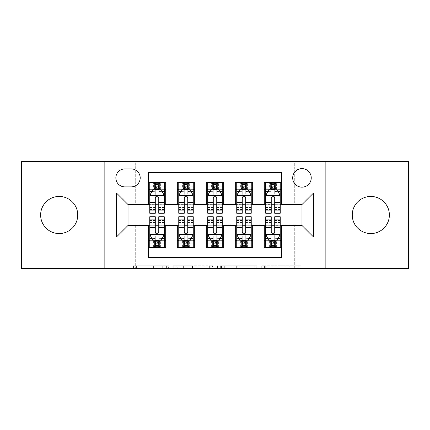 <?xml version="1.0" encoding="UTF-8"?>
<svg xmlns="http://www.w3.org/2000/svg" width="430" height="430" viewBox="0 0 430 430"><rect width="100%" height="100%" fill="white"/><g stroke="black" fill="none" stroke-linecap="round" stroke-linejoin="round"><path stroke-width="0.32" stroke-dasharray="2.15 1.61" d="M168.619 268.632L136.396 268.632L168.619 268.632L168.619 265.729L153.612 265.729L153.612 268.632L153.612 265.729L168.619 265.729L168.619 268.632L168.619 265.729L153.612 265.729L153.612 268.632L153.612 265.729L168.619 265.729L136.396 265.729L168.619 265.729M370.816 196.446A18.555 18.555 0 0 0 352.261 215A18.555 18.555 0 0 0 370.816 233.554A18.555 18.555 0 0 0 389.365 215A18.555 18.555 0 0 0 370.816 196.446M59.184 196.446A18.555 18.555 0 0 0 40.635 215A18.555 18.555 0 0 0 59.184 233.554A18.555 18.555 0 0 0 77.739 215A18.555 18.555 0 0 0 59.184 196.446M301.967 168.619A9.277 9.277 0 0 0 292.69 177.896A9.277 9.277 0 0 0 301.967 187.168A9.277 9.277 0 0 0 311.245 177.896A9.277 9.277 0 0 0 301.967 168.619M298.157 268.632L264.584 268.632L298.157 268.632L298.157 265.729L283.789 265.729L301.005 265.729L301.005 268.632L301.005 265.729L264.584 265.729L301.005 265.729L301.005 268.632L301.005 265.729L298.157 265.729L298.157 268.632M280.94 268.632L265.719 268.632L280.94 268.632L280.94 265.729L283.789 265.729L280.94 265.729L280.94 268.632L280.94 265.729L265.719 265.729L265.719 268.632L265.719 265.729L280.94 265.729L280.94 268.632M261.736 268.632L264.584 268.632L261.736 268.632L261.736 265.729L264.584 265.729L261.736 265.729L261.736 268.632M133.547 268.632L136.396 268.632L133.547 268.632L133.547 265.729L136.396 265.729L133.547 265.729L133.547 268.632M21.5 268.632L135.283 268.632L135.283 225.148L294.717 225.148L294.717 268.632L135.283 268.632L135.283 225.148L294.717 225.148L294.717 268.632L408.5 268.632L408.5 161.368L294.717 161.368L294.717 204.852L135.283 204.852L135.283 161.368L294.717 161.368L294.717 204.852L135.283 204.852L135.283 161.368L21.5 161.368L21.5 268.632M212.511 268.632L209.663 268.632L212.511 268.632L212.511 265.729L212.511 268.632M176.09 268.632L209.663 268.632L173.242 268.632L176.09 268.632L176.09 265.729L212.511 265.729L173.242 265.729L173.242 268.632L173.242 265.729L176.09 265.729L176.09 268.632M220.337 268.632L256.758 268.632L217.489 268.632L220.337 268.632L220.337 265.729L256.758 265.729L256.758 268.632L256.758 265.729L239.542 265.729L239.542 268.632M264.283 182.39L281.671 182.39L281.671 189.635L264.283 189.635L264.283 182.39M235.291 182.39L252.684 182.39L252.684 189.635L235.291 189.635L235.291 182.39M206.303 182.39L223.697 182.39L223.697 189.635L206.303 189.635L206.303 182.39M177.316 182.39L194.709 182.39L194.709 189.635L177.316 189.635L177.316 182.39M148.328 247.61L148.328 240.365L165.717 240.365L165.717 247.61L148.328 247.61L148.328 257.323L281.671 257.323L281.671 247.61L264.283 247.61L264.283 240.365L281.671 240.365L281.671 247.61M194.709 247.61L177.316 247.61L177.316 240.365L194.709 240.365L194.709 247.61M223.697 247.61L206.303 247.61L206.303 240.365L223.697 240.365L223.697 247.61M252.684 247.61L235.291 247.61L235.291 240.365L252.684 240.365L252.684 247.61M264.283 240.365L264.283 225.728L301.967 225.438L301.967 204.562L281.671 204.562L281.671 204.272L252.684 204.562L252.684 189.635M252.684 204.272L223.697 204.562L223.697 189.635M223.697 204.272L194.709 204.562L194.709 189.635M148.328 182.39L165.717 182.39L165.717 189.635L148.328 189.635L148.328 172.677L281.671 172.677L281.671 182.39M235.291 240.365L235.291 225.728L252.684 225.728L252.684 225.438L264.283 225.438L264.283 225.728M206.303 240.365L206.303 225.728L223.697 225.728L223.697 225.438L235.291 225.438L235.291 225.728M177.316 240.365L177.316 225.728L194.709 225.728L194.709 225.438L206.303 225.438L206.303 225.728M194.709 204.272L165.717 204.562L165.717 189.635M148.328 240.365L148.328 225.728L165.717 225.728L165.717 225.438L177.316 225.438L177.316 225.728M165.717 204.272L128.032 204.562L128.032 225.438L148.328 225.438L148.328 225.728M158.761 189.635L164.271 189.635L164.271 182.39L153.397 182.39L153.397 189.635L149.774 189.635L155.284 189.635M148.328 204.272L148.328 189.635M149.774 204.272L155.284 204.272M158.761 204.272L164.271 204.272M165.717 240.365L165.717 225.728M149.774 225.728L155.284 225.728M158.761 225.728L164.271 225.728M149.774 216.742L149.774 243.842L149.774 240.365L155.284 240.365M158.761 240.365L164.271 240.365L164.271 247.61L149.774 247.61L164.271 247.61M178.762 204.272L184.271 204.272M187.749 204.272L193.258 204.272M187.749 189.635L193.258 189.635L193.258 182.39L182.39 182.39L182.39 189.635L178.762 189.635L184.271 189.635M177.316 204.272L177.316 189.635M194.709 240.365L194.709 225.728M178.762 225.728L184.271 225.728M187.749 225.728L193.258 225.728M178.762 216.742L178.762 243.842L178.762 240.365L184.271 240.365M187.749 240.365L193.258 240.365L193.258 247.61L178.762 247.61L193.258 247.61M207.754 225.728L213.258 225.728M216.742 225.728L222.245 225.728M223.697 240.365L223.697 225.728M207.754 216.742L207.754 243.842L207.754 240.365L213.258 240.365M216.742 240.365L222.245 240.365L222.245 247.61L207.754 247.61L222.245 247.61M206.303 204.272L206.303 189.635M216.742 189.635L222.245 189.635L222.245 182.39L211.377 182.39L211.377 189.635L207.754 189.635L213.258 189.635M207.754 204.272L213.258 204.272M216.742 204.272L222.245 204.272M236.742 225.728L242.251 225.728M245.729 225.728L251.238 225.728M252.684 240.365L252.684 225.728M236.742 216.742L236.742 243.842L236.742 240.365L242.251 240.365M245.729 240.365L251.238 240.365L251.238 247.61L236.742 247.61L251.238 247.61M235.291 204.272L235.291 189.635M245.729 189.635L251.238 189.635L251.238 182.39L240.365 182.39L240.365 189.635L236.742 189.635L242.251 189.635M236.742 204.272L242.251 204.272M245.729 204.272L251.238 204.272M265.729 225.728L271.239 225.728M274.716 225.728L280.226 225.728M281.671 240.365L281.671 225.728M265.729 216.742L265.729 243.842L265.729 240.365L271.239 240.365M274.716 240.365L280.226 240.365L280.226 247.61L265.729 247.61L280.226 247.61M264.283 204.272L264.283 189.635M281.671 204.272L281.671 189.635M274.716 189.635L280.226 189.635L280.226 182.39L269.352 182.39L269.352 189.635L265.729 189.635L271.239 189.635M265.729 204.272L271.239 204.272M274.716 204.272L280.226 204.272M124.845 168.909A8.987 8.987 0 0 0 115.858 177.896A8.987 8.987 0 0 0 124.845 186.883L131.22 186.883A8.987 8.987 0 0 0 140.207 177.896A8.987 8.987 0 0 0 131.22 168.909L124.845 168.909M104.845 268.632L104.845 161.368M325.155 161.368L325.155 268.632M179.219 268.632L183.347 268.632L179.219 268.632L179.219 265.729L177.225 265.729L177.225 268.632L177.225 265.729L183.347 265.729L179.219 265.729L179.219 268.632M183.347 268.632L192.452 268.632L183.347 268.632L183.347 265.729L192.452 265.729L192.452 268.632L192.452 265.729L183.347 265.729L183.347 268.632M220.337 265.729L236.699 265.729L236.699 268.632L236.699 265.729L233.85 265.729L236.699 265.729L236.699 268.632L236.699 265.729L239.542 265.729M221.471 265.729L221.471 268.632L221.471 265.729M217.489 265.729L217.489 268.632L217.489 265.729M164.271 213.258L164.271 186.158L164.271 189.635L149.774 189.635L149.774 186.158L155.284 186.158L155.284 182.39L164.271 182.39M149.774 195.58L149.774 209.491L149.774 195.58L152.672 189.78L161.368 189.78L164.271 195.58L164.271 209.491L164.271 195.58M149.774 189.635L149.774 182.39L155.284 182.39M149.774 213.258L149.774 186.158L164.271 186.158L158.761 186.158L158.761 182.39M155.574 184.561L158.471 184.561L158.471 187.458L155.574 187.458L155.574 184.561L154.413 183.4L159.632 183.4L154.413 183.4L154.413 188.619L159.632 188.619L159.632 183.4L159.632 188.619L154.413 188.619L154.413 183.4L153.397 182.39L149.774 182.39M155.284 186.158L155.284 191.436L149.774 191.436M164.271 191.436L158.761 191.436L158.761 186.158M151.876 191.377L155.284 191.377L155.284 189.78M158.761 189.78L158.761 191.377L162.169 191.377M155.284 213.258L155.284 191.436M158.761 191.436L158.761 213.258M155.284 191.377L155.284 197.752C156.439 195.553 157.6 195.553 158.761 197.752L158.761 191.377M164.271 189.635L160.648 189.635L160.648 182.39L158.471 184.561M158.471 187.458L160.648 189.635L153.397 189.635L155.574 187.458M158.471 245.439L155.574 245.439L155.574 242.541L158.471 242.541L158.471 245.439L159.632 246.6L154.413 246.6L159.632 246.6L159.632 241.38L154.413 241.38L154.413 246.6L154.413 241.38L159.632 241.38L159.632 246.6L160.648 247.61L160.648 240.365L164.271 240.365L164.271 243.842L158.761 243.842L158.761 247.61M164.271 234.42L164.271 220.509L164.271 234.42L161.368 240.22L152.672 240.22L149.774 234.42L149.774 220.509L149.774 234.42M164.271 216.742L164.271 243.842L149.774 243.842L155.284 243.842L155.284 247.61M155.574 245.439L153.397 247.61L153.397 240.365L149.774 240.365L149.774 247.61M158.761 243.842L158.761 238.564L164.271 238.564M149.774 238.564L155.284 238.564L155.284 243.842M162.169 238.623L158.761 238.623L158.761 240.22M155.284 240.22L155.284 238.623L151.876 238.623M158.761 216.742L158.761 238.564M155.284 238.564L155.284 216.742M158.761 238.623L158.761 232.248C157.606 234.447 156.445 234.447 155.284 232.248L155.284 238.623M149.774 240.365L164.271 240.365M155.574 242.541L153.397 240.365L160.648 240.365L158.471 242.541M193.258 213.258L193.258 186.158L193.258 189.635L178.762 189.635L178.762 186.158L184.271 186.158L184.271 182.39L193.258 182.39M178.762 195.58L178.762 209.491L178.762 195.58L181.664 189.78L190.361 189.78L193.258 195.58L193.258 209.491L193.258 195.58M178.762 189.635L178.762 182.39L184.271 182.39M178.762 213.258L178.762 186.158L193.258 186.158L187.749 186.158L187.749 182.39M184.561 184.561L187.458 184.561L187.458 187.458L184.561 187.458L184.561 184.561L183.4 183.4L188.619 183.4L183.4 183.4L183.4 188.619L188.619 188.619L188.619 183.4L188.619 188.619L183.4 188.619L183.4 183.4L182.39 182.39L178.762 182.39M184.271 186.158L184.271 191.436L178.762 191.436M193.258 191.436L187.749 191.436L187.749 186.158M180.863 191.377L184.271 191.377L184.271 189.78M187.749 189.78L187.749 191.377L191.156 191.377M184.271 213.258L184.271 191.436M187.749 191.436L187.749 213.258M184.271 191.377L184.271 197.752C185.427 195.553 186.588 195.553 187.749 197.752L187.749 191.377M193.258 189.635L189.635 189.635L189.635 182.39L187.458 184.561M187.458 187.458L189.635 189.635L182.39 189.635L184.561 187.458M222.245 213.258L222.245 186.158L222.245 189.635L207.754 189.635L207.754 186.158L213.258 186.158L213.258 182.39L222.245 182.39M207.754 195.58L207.754 209.491L207.754 195.58L210.652 189.78L219.348 189.78L222.245 195.58L222.245 209.491L222.245 195.58M207.754 189.635L207.754 182.39L213.258 182.39M207.754 213.258L207.754 186.158L222.245 186.158L216.742 186.158L216.742 182.39M213.549 184.561L216.451 184.561L216.451 187.458L213.549 187.458L213.549 184.561L212.393 183.4L217.607 183.4L212.393 183.4L212.393 188.619L217.607 188.619L217.607 183.4L217.607 188.619L212.393 188.619L212.393 183.4L211.377 182.39L207.754 182.39M213.258 186.158L213.258 191.436L207.754 191.436M222.245 191.436L216.742 191.436L216.742 186.158M209.856 191.377L213.258 191.377L213.258 189.78M216.742 189.78L216.742 191.377L220.144 191.377M213.258 213.258L213.258 191.436M216.742 191.436L216.742 213.258M213.258 191.377L213.258 197.752C214.419 195.553 215.575 195.553 216.742 197.752L216.742 191.377M222.245 189.635L218.623 189.635L218.623 182.39L216.451 184.561M216.451 187.458L218.623 189.635L211.377 189.635L213.549 187.458M251.238 213.258L251.238 186.158L251.238 189.635L236.742 189.635L236.742 186.158L242.251 186.158L242.251 182.39L251.238 182.39M236.742 195.58L236.742 209.491L236.742 195.58L239.639 189.78L248.336 189.78L251.238 195.58L251.238 209.491L251.238 195.58M236.742 189.635L236.742 182.39L242.251 182.39M236.742 213.258L236.742 186.158L251.238 186.158L245.729 186.158L245.729 182.39M242.541 184.561L245.439 184.561L245.439 187.458L242.541 187.458L242.541 184.561L241.38 183.4L246.6 183.4L241.38 183.4L241.38 188.619L246.6 188.619L246.6 183.4L246.6 188.619L241.38 188.619L241.38 183.4L240.365 182.39L236.742 182.39M242.251 186.158L242.251 191.436L236.742 191.436M251.238 191.436L245.729 191.436L245.729 186.158M238.844 191.377L242.251 191.377L242.251 189.78M245.729 189.78L245.729 191.377L249.137 191.377M242.251 213.258L242.251 191.436M245.729 191.436L245.729 213.258M242.251 191.377L242.251 197.752C243.407 195.553 244.568 195.553 245.729 197.752L245.729 191.377M251.238 189.635L247.61 189.635L247.61 182.39L245.439 184.561M245.439 187.458L247.61 189.635L240.365 189.635L242.541 187.458M280.226 213.258L280.226 186.158L280.226 189.635L265.729 189.635L265.729 186.158L271.239 186.158L271.239 182.39L280.226 182.39M265.729 195.58L265.729 209.491L265.729 195.58L268.632 189.78L277.329 189.78L280.226 195.58L280.226 209.491L280.226 195.58M265.729 189.635L265.729 182.39L271.239 182.39M265.729 213.258L265.729 186.158L280.226 186.158L274.716 186.158L274.716 182.39M271.529 184.561L274.426 184.561L274.426 187.458L271.529 187.458L271.529 184.561L270.368 183.4L275.587 183.4L270.368 183.4L270.368 188.619L275.587 188.619L275.587 183.4L275.587 188.619L270.368 188.619L270.368 183.4L269.352 182.39L265.729 182.39M271.239 186.158L271.239 191.436L265.729 191.436M280.226 191.436L274.716 191.436L274.716 186.158M267.831 191.377L271.239 191.377L271.239 189.78M274.716 189.78L274.716 191.377L278.124 191.377M271.239 213.258L271.239 191.436M274.716 191.436L274.716 213.258M271.239 191.377L271.239 197.752C272.394 195.553 273.555 195.553 274.716 197.752L274.716 191.377M280.226 189.635L276.603 189.635L276.603 182.39L274.426 184.561M274.426 187.458L276.603 189.635L269.352 189.635L271.529 187.458M187.458 245.439L184.561 245.439L184.561 242.541L187.458 242.541L187.458 245.439L188.619 246.6L183.4 246.6L188.619 246.6L188.619 241.38L183.4 241.38L183.4 246.6L183.4 241.38L188.619 241.38L188.619 246.6L189.635 247.61L189.635 240.365L193.258 240.365L193.258 243.842L187.749 243.842L187.749 247.61M193.258 234.42L193.258 220.509L193.258 234.42L190.361 240.22L181.664 240.22L178.762 234.42L178.762 220.509L178.762 234.42M193.258 216.742L193.258 243.842L178.762 243.842L184.271 243.842L184.271 247.61M184.561 245.439L182.39 247.61L182.39 240.365L178.762 240.365L178.762 247.61M187.749 243.842L187.749 238.564L193.258 238.564M178.762 238.564L184.271 238.564L184.271 243.842M191.156 238.623L187.749 238.623L187.749 240.22M184.271 240.22L184.271 238.623L180.863 238.623M187.749 216.742L187.749 238.564M184.271 238.564L184.271 216.742M187.749 238.623L187.749 232.248C186.593 234.447 185.432 234.447 184.271 232.248L184.271 238.623M178.762 240.365L193.258 240.365M184.561 242.541L182.39 240.365L189.635 240.365L187.458 242.541M216.451 245.439L213.549 245.439L213.549 242.541L216.451 242.541L216.451 245.439L217.607 246.6L212.393 246.6L217.607 246.6L217.607 241.38L212.393 241.38L212.393 246.6L212.393 241.38L217.607 241.38L217.607 246.6L218.623 247.61L218.623 240.365L222.245 240.365L222.245 243.842L216.742 243.842L216.742 247.61M222.245 234.42L222.245 220.509L222.245 234.42L219.348 240.22L210.652 240.22L207.754 234.42L207.754 220.509L207.754 234.42M222.245 216.742L222.245 243.842L207.754 243.842L213.258 243.842L213.258 247.61M213.549 245.439L211.377 247.61L211.377 240.365L207.754 240.365L207.754 247.61M216.742 243.842L216.742 238.564L222.245 238.564M207.754 238.564L213.258 238.564L213.258 243.842M220.144 238.623L216.742 238.623L216.742 240.22M213.258 240.22L213.258 238.623L209.856 238.623M216.742 216.742L216.742 238.564M213.258 238.564L213.258 216.742M216.742 238.623L216.742 232.248C215.58 234.447 214.425 234.447 213.258 232.248L213.258 238.623M207.754 240.365L222.245 240.365M213.549 242.541L211.377 240.365L218.623 240.365L216.451 242.541M245.439 245.439L242.541 245.439L242.541 242.541L245.439 242.541L245.439 245.439L246.6 246.6L241.38 246.6L246.6 246.6L246.6 241.38L241.38 241.38L241.38 246.6L241.38 241.38L246.6 241.38L246.6 246.6L247.61 247.61L247.61 240.365L251.238 240.365L251.238 243.842L245.729 243.842L245.729 247.61M251.238 234.42L251.238 220.509L251.238 234.42L248.336 240.22L239.639 240.22L236.742 234.42L236.742 220.509L236.742 234.42M251.238 216.742L251.238 243.842L236.742 243.842L242.251 243.842L242.251 247.61M242.541 245.439L240.365 247.61L240.365 240.365L236.742 240.365L236.742 247.61M245.729 243.842L245.729 238.564L251.238 238.564M236.742 238.564L242.251 238.564L242.251 243.842M249.137 238.623L245.729 238.623L245.729 240.22M242.251 240.22L242.251 238.623L238.844 238.623M245.729 216.742L245.729 238.564M242.251 238.564L242.251 216.742M245.729 238.623L245.729 232.248C244.573 234.447 243.412 234.447 242.251 232.248L242.251 238.623M236.742 240.365L251.238 240.365M242.541 242.541L240.365 240.365L247.61 240.365L245.439 242.541M274.426 245.439L271.529 245.439L271.529 242.541L274.426 242.541L274.426 245.439L275.587 246.6L270.368 246.6L275.587 246.6L275.587 241.38L270.368 241.38L270.368 246.6L270.368 241.38L275.587 241.38L275.587 246.6L276.603 247.61L276.603 240.365L280.226 240.365L280.226 243.842L274.716 243.842L274.716 247.61M280.226 234.42L280.226 220.509L280.226 234.42L277.329 240.22L268.632 240.22L265.729 234.42L265.729 220.509L265.729 234.42M280.226 216.742L280.226 243.842L265.729 243.842L271.239 243.842L271.239 247.61M271.529 245.439L269.352 247.61L269.352 240.365L265.729 240.365L265.729 247.61M274.716 243.842L274.716 238.564L280.226 238.564M265.729 238.564L271.239 238.564L271.239 243.842M278.124 238.623L274.716 238.623L274.716 240.22M271.239 240.22L271.239 238.623L267.831 238.623M274.716 216.742L274.716 238.564M271.239 238.564L271.239 216.742M274.716 238.623L274.716 232.248C273.561 234.447 272.4 234.447 271.239 232.248L271.239 238.623M265.729 240.365L280.226 240.365M271.529 242.541L269.352 240.365L276.603 240.365L274.426 242.541M166.625 265.729L166.625 268.632L166.625 265.729M162.717 265.729L162.717 268.632L162.717 265.729M136.396 265.729L136.396 268.632L136.396 265.729M209.663 265.729L209.663 268.632L209.663 265.729M253.91 265.729L253.91 268.632L253.91 265.729M233.85 265.729L233.85 268.632L233.85 265.729M224.32 265.729L224.32 268.632L224.32 265.729M283.789 265.729L283.789 268.632L283.789 265.729M264.584 265.729L264.584 268.632L264.584 265.729M149.85 195.435L164.196 195.435M149.774 207.529L155.284 207.529M158.761 207.529L164.271 207.529M149.774 198.929L155.284 198.929M158.761 198.929L164.271 198.929M164.271 188.001L158.761 188.001M155.284 188.001L149.774 188.001M164.196 234.565L149.85 234.565M164.271 222.471L158.761 222.471M155.284 222.471L149.774 222.471M164.271 231.071L158.761 231.071M155.284 231.071L149.774 231.071M149.774 241.999L155.284 241.999M158.761 241.999L164.271 241.999M178.837 195.435L193.188 195.435M178.762 207.529L184.271 207.529M187.749 207.529L193.258 207.529M178.762 198.929L184.271 198.929M187.749 198.929L193.258 198.929M193.258 188.001L187.749 188.001M184.271 188.001L178.762 188.001M207.824 195.435L222.176 195.435M207.754 207.529L213.258 207.529M216.742 207.529L222.245 207.529M207.754 198.929L213.258 198.929M216.742 198.929L222.245 198.929M222.245 188.001L216.742 188.001M213.258 188.001L207.754 188.001M236.812 195.435L251.163 195.435M236.742 207.529L242.251 207.529M245.729 207.529L251.238 207.529M236.742 198.929L242.251 198.929M245.729 198.929L251.238 198.929M251.238 188.001L245.729 188.001M242.251 188.001L236.742 188.001M265.804 195.435L280.15 195.435M265.729 207.529L271.239 207.529M274.716 207.529L280.226 207.529M265.729 198.929L271.239 198.929M274.716 198.929L280.226 198.929M280.226 188.001L274.716 188.001M271.239 188.001L265.729 188.001M193.188 234.565L178.837 234.565M193.258 222.471L187.749 222.471M184.271 222.471L178.762 222.471M193.258 231.071L187.749 231.071M184.271 231.071L178.762 231.071M178.762 241.999L184.271 241.999M187.749 241.999L193.258 241.999M222.176 234.565L207.824 234.565M222.245 222.471L216.742 222.471M213.258 222.471L207.754 222.471M222.245 231.071L216.742 231.071M213.258 231.071L207.754 231.071M207.754 241.999L213.258 241.999M216.742 241.999L222.245 241.999M251.163 234.565L236.812 234.565M251.238 222.471L245.729 222.471M242.251 222.471L236.742 222.471M251.238 231.071L245.729 231.071M242.251 231.071L236.742 231.071M236.742 241.999L242.251 241.999M245.729 241.999L251.238 241.999M280.15 234.565L265.804 234.565M280.226 222.471L274.716 222.471M271.239 222.471L265.729 222.471M280.226 231.071L274.716 231.071M271.239 231.071L265.729 231.071M265.729 241.999L271.239 241.999M274.716 241.999L280.226 241.999M149.774 209.491L155.284 209.491M158.761 209.491L164.271 209.491M164.271 220.509L158.761 220.509M155.284 220.509L149.774 220.509M178.762 209.491L184.271 209.491M187.749 209.491L193.258 209.491M207.754 209.491L213.258 209.491M216.742 209.491L222.245 209.491M236.742 209.491L242.251 209.491M245.729 209.491L251.238 209.491M265.729 209.491L271.239 209.491M274.716 209.491L280.226 209.491M193.258 220.509L187.749 220.509M184.271 220.509L178.762 220.509M222.245 220.509L216.742 220.509M213.258 220.509L207.754 220.509M251.238 220.509L245.729 220.509M242.251 220.509L236.742 220.509M280.226 220.509L274.716 220.509M271.239 220.509L265.729 220.509"/><path stroke-width="0.64" d="M370.816 196.446A18.555 18.555 0 0 0 352.261 215A18.555 18.555 0 0 0 370.816 233.554A18.555 18.555 0 0 0 389.365 215A18.555 18.555 0 0 0 370.816 196.446M59.184 196.446A18.555 18.555 0 0 0 40.635 215A18.555 18.555 0 0 0 59.184 233.554A18.555 18.555 0 0 0 77.739 215A18.555 18.555 0 0 0 59.184 196.446M301.967 168.619A9.277 9.277 0 0 0 292.69 177.896A9.277 9.277 0 0 0 301.967 187.168A9.277 9.277 0 0 0 311.245 177.896A9.277 9.277 0 0 0 301.967 168.619M325.155 268.632L408.5 268.632L408.5 161.368L325.155 161.368L325.155 268.632L104.845 268.632L104.845 161.368L21.5 161.368L21.5 268.632L104.845 268.632M281.671 182.39L264.283 182.39L264.283 192.968L252.684 192.968L252.684 204.562L264.283 204.562L264.283 192.968M252.684 192.968L252.684 182.39L235.291 182.39L235.291 192.968L223.697 192.968L223.697 204.562L235.291 204.562L235.291 192.968M223.697 192.968L223.697 182.39L206.303 182.39L206.303 192.968L194.709 192.968L194.709 204.562L206.303 204.562L206.303 192.968M194.709 192.968L194.709 182.39L177.316 182.39L177.316 204.562L165.717 204.562L165.717 182.39L148.328 182.39M148.328 247.61L165.717 247.61L165.717 225.438L177.316 225.438L177.316 247.61L194.709 247.61L194.709 225.438L206.303 225.438L206.303 237.032L194.709 237.032M206.303 237.032L206.303 247.61L223.697 247.61L223.697 225.438L235.291 225.438L235.291 237.032L223.697 237.032M235.291 237.032L235.291 247.61L252.684 247.61L252.684 225.438L264.283 225.438L264.283 237.032L252.684 237.032M124.845 186.883L131.22 186.883A8.987 8.987 0 0 0 140.207 177.896A8.987 8.987 0 0 0 131.22 168.909L124.845 168.909A8.987 8.987 0 0 0 115.858 177.896A8.987 8.987 0 0 0 124.845 186.883M325.155 161.368L104.845 161.368M281.671 192.968L281.671 172.677L148.328 172.677L148.328 204.562L128.032 204.562L128.032 225.438L148.328 225.438L148.328 257.323L281.671 257.323L281.671 225.438L301.967 225.438L301.967 204.562L281.671 204.562L281.671 192.968L313.561 192.968L313.561 237.032L281.671 237.032M148.328 237.032L116.439 237.032L116.439 192.968L148.328 192.968M264.283 237.032L264.283 247.61L281.671 247.61M148.328 189.635L149.774 189.635M155.284 189.635L158.761 189.635M164.271 189.635L165.717 189.635M148.328 204.272L149.774 204.272M155.284 204.272L158.761 204.272M164.271 204.272L165.717 204.272M148.328 225.728L149.774 225.728M155.284 225.728L158.761 225.728M164.271 225.728L165.717 225.728M148.328 240.365L149.774 240.365M155.284 240.365L158.761 240.365M164.271 240.365L165.717 240.365M177.316 204.272L178.762 204.272M184.271 204.272L187.749 204.272M193.258 204.272L194.709 204.272M177.316 189.635L178.762 189.635M184.271 189.635L187.749 189.635M193.258 189.635L194.709 189.635M177.316 225.728L178.762 225.728M184.271 225.728L187.749 225.728M193.258 225.728L194.709 225.728M177.316 240.365L178.762 240.365M184.271 240.365L187.749 240.365M193.258 240.365L194.709 240.365M206.303 225.728L207.754 225.728M213.258 225.728L216.742 225.728M222.245 225.728L223.697 225.728M206.303 240.365L207.754 240.365M213.258 240.365L216.742 240.365M222.245 240.365L223.697 240.365M206.303 189.635L207.754 189.635M213.258 189.635L216.742 189.635M222.245 189.635L223.697 189.635M206.303 204.272L207.754 204.272M213.258 204.272L216.742 204.272M222.245 204.272L223.697 204.272M235.291 225.728L236.742 225.728M242.251 225.728L245.729 225.728M251.238 225.728L252.684 225.728M235.291 240.365L236.742 240.365M242.251 240.365L245.729 240.365M251.238 240.365L252.684 240.365M235.291 189.635L236.742 189.635M242.251 189.635L245.729 189.635M251.238 189.635L252.684 189.635M235.291 204.272L236.742 204.272M242.251 204.272L245.729 204.272M251.238 204.272L252.684 204.272M264.283 225.728L265.729 225.728M271.239 225.728L274.716 225.728M280.226 225.728L281.671 225.728M264.283 240.365L265.729 240.365M271.239 240.365L274.716 240.365M280.226 240.365L281.671 240.365M264.283 189.635L265.729 189.635M271.239 189.635L274.716 189.635M280.226 189.635L281.671 189.635M264.283 204.272L265.729 204.272M271.239 204.272L274.716 204.272M280.226 204.272L281.671 204.272M128.032 204.562L116.439 192.968M128.032 225.438L116.439 237.032M313.561 192.968L301.967 204.562M313.561 237.032L301.967 225.438M158.761 186.158L155.284 186.158M164.271 210.899L158.761 210.899L158.761 213.258L164.271 213.258L164.271 195.58L161.368 189.78L152.672 189.78L149.774 195.58L149.774 213.258L155.284 213.258L155.284 210.899L149.774 210.899M149.774 195.58L149.774 182.39M164.271 195.58L164.271 182.39M155.284 189.78L155.284 182.39M158.761 182.39L158.761 189.78M158.761 210.899L158.761 197.752C157.606 195.516 156.445 195.516 155.284 197.752L155.284 210.899M155.284 243.842L158.761 243.842M149.774 219.101L155.284 219.101L155.284 216.742L149.774 216.742L149.774 234.42L152.672 240.22L161.368 240.22L164.271 234.42L164.271 216.742L158.761 216.742L158.761 219.101L164.271 219.101M164.271 234.42L164.271 247.61M149.774 234.42L149.774 247.61M158.761 240.22L158.761 247.61M155.284 247.61L155.284 240.22M155.284 219.101L155.284 232.248C156.439 234.484 157.6 234.484 158.761 232.248L158.761 219.101M187.749 186.158L184.271 186.158M193.258 210.899L187.749 210.899L187.749 213.258L193.258 213.258L193.258 195.58L190.361 189.78L181.664 189.78L178.762 195.58L178.762 213.258L184.271 213.258L184.271 210.899L178.762 210.899M178.762 195.58L178.762 182.39M193.258 195.58L193.258 182.39M184.271 189.78L184.271 182.39M187.749 182.39L187.749 189.78M187.749 210.899L187.749 197.752C186.593 195.516 185.432 195.516 184.271 197.752L184.271 210.899M216.742 186.158L213.258 186.158M222.245 210.899L216.742 210.899L216.742 213.258L222.245 213.258L222.245 195.58L219.348 189.78L210.652 189.78L207.754 195.58L207.754 213.258L213.258 213.258L213.258 210.899L207.754 210.899M207.754 195.58L207.754 182.39M222.245 195.58L222.245 182.39M213.258 189.78L213.258 182.39M216.742 182.39L216.742 189.78M216.742 210.899L216.742 197.752C215.58 195.516 214.419 195.516 213.258 197.752L213.258 210.899M245.729 186.158L242.251 186.158M251.238 210.899L245.729 210.899L245.729 213.258L251.238 213.258L251.238 195.58L248.336 189.78L239.639 189.78L236.742 195.58L236.742 213.258L242.251 213.258L242.251 210.899L236.742 210.899M236.742 195.58L236.742 182.39M251.238 195.58L251.238 182.39M242.251 189.78L242.251 182.39M245.729 182.39L245.729 189.78M245.729 210.899L245.729 197.752C244.568 195.516 243.412 195.516 242.251 197.752L242.251 210.899M274.716 186.158L271.239 186.158M280.226 210.899L274.716 210.899L274.716 213.258L280.226 213.258L280.226 195.58L277.329 189.78L268.632 189.78L265.729 195.58L265.729 213.258L271.239 213.258L271.239 210.899L265.729 210.899M265.729 195.58L265.729 182.39M280.226 195.58L280.226 182.39M271.239 189.78L271.239 182.39M274.716 182.39L274.716 189.78M274.716 210.899L274.716 197.752C273.561 195.516 272.4 195.516 271.239 197.752L271.239 210.899M184.271 243.842L187.749 243.842M178.762 219.101L184.271 219.101L184.271 216.742L178.762 216.742L178.762 234.42L181.664 240.22L190.361 240.22L193.258 234.42L193.258 216.742L187.749 216.742L187.749 219.101L193.258 219.101M193.258 234.42L193.258 247.61M178.762 234.42L178.762 247.61M187.749 240.22L187.749 247.61M184.271 247.61L184.271 240.22M184.271 219.101L184.271 232.248C185.432 234.484 186.588 234.484 187.749 232.248L187.749 219.101M213.258 243.842L216.742 243.842M207.754 219.101L213.258 219.101L213.258 216.742L207.754 216.742L207.754 234.42L210.652 240.22L219.348 240.22L222.245 234.42L222.245 216.742L216.742 216.742L216.742 219.101L222.245 219.101M222.245 234.42L222.245 247.61M207.754 234.42L207.754 247.61M216.742 240.22L216.742 247.61M213.258 247.61L213.258 240.22M213.258 219.101L213.258 232.248C214.419 234.484 215.58 234.484 216.742 232.248L216.742 219.101M242.251 243.842L245.729 243.842M236.742 219.101L242.251 219.101L242.251 216.742L236.742 216.742L236.742 234.42L239.639 240.22L248.336 240.22L251.238 234.42L251.238 216.742L245.729 216.742L245.729 219.101L251.238 219.101M251.238 234.42L251.238 247.61M236.742 234.42L236.742 247.61M245.729 240.22L245.729 247.61M242.251 247.61L242.251 240.22M242.251 219.101L242.251 232.248C243.407 234.484 244.568 234.484 245.729 232.248L245.729 219.101M271.239 243.842L274.716 243.842M265.729 219.101L271.239 219.101L271.239 216.742L265.729 216.742L265.729 234.42L268.632 240.22L277.329 240.22L280.226 234.42L280.226 216.742L274.716 216.742L274.716 219.101L280.226 219.101M280.226 234.42L280.226 247.61M265.729 234.42L265.729 247.61M274.716 240.22L274.716 247.61M271.239 247.61L271.239 240.22M271.239 219.101L271.239 232.248C272.394 234.484 273.555 234.484 274.716 232.248L274.716 219.101M177.316 237.032L165.717 237.032M177.316 192.968L165.717 192.968M164.196 195.435L149.85 195.435M149.774 191.377L151.876 191.377M162.169 191.377L164.271 191.377M155.284 202.299L149.774 202.299M164.271 202.299L158.761 202.299M158.761 188.001L155.284 188.001M149.85 234.565L164.196 234.565M164.271 238.623L162.169 238.623M151.876 238.623L149.774 238.623M158.761 227.701L164.271 227.701M149.774 227.701L155.284 227.701M155.284 241.999L158.761 241.999M193.188 195.435L178.837 195.435M178.762 191.377L180.863 191.377M191.156 191.377L193.258 191.377M184.271 202.299L178.762 202.299M193.258 202.299L187.749 202.299M187.749 188.001L184.271 188.001M222.176 195.435L207.824 195.435M207.754 191.377L209.856 191.377M220.144 191.377L222.245 191.377M213.258 202.299L207.754 202.299M222.245 202.299L216.742 202.299M216.742 188.001L213.258 188.001M251.163 195.435L236.812 195.435M236.742 191.377L238.844 191.377M249.137 191.377L251.238 191.377M242.251 202.299L236.742 202.299M251.238 202.299L245.729 202.299M245.729 188.001L242.251 188.001M280.15 195.435L265.804 195.435M265.729 191.377L267.831 191.377M278.124 191.377L280.226 191.377M271.239 202.299L265.729 202.299M280.226 202.299L274.716 202.299M274.716 188.001L271.239 188.001M178.837 234.565L193.188 234.565M193.258 238.623L191.156 238.623M180.863 238.623L178.762 238.623M187.749 227.701L193.258 227.701M178.762 227.701L184.271 227.701M184.271 241.999L187.749 241.999M207.824 234.565L222.176 234.565M222.245 238.623L220.144 238.623M209.856 238.623L207.754 238.623M216.742 227.701L222.245 227.701M207.754 227.701L213.258 227.701M213.258 241.999L216.742 241.999M236.812 234.565L251.163 234.565M251.238 238.623L249.137 238.623M238.844 238.623L236.742 238.623M245.729 227.701L251.238 227.701M236.742 227.701L242.251 227.701M242.251 241.999L245.729 241.999M265.804 234.565L280.15 234.565M280.226 238.623L278.124 238.623M267.831 238.623L265.729 238.623M274.716 227.701L280.226 227.701M265.729 227.701L271.239 227.701M271.239 241.999L274.716 241.999"/></g></svg>
